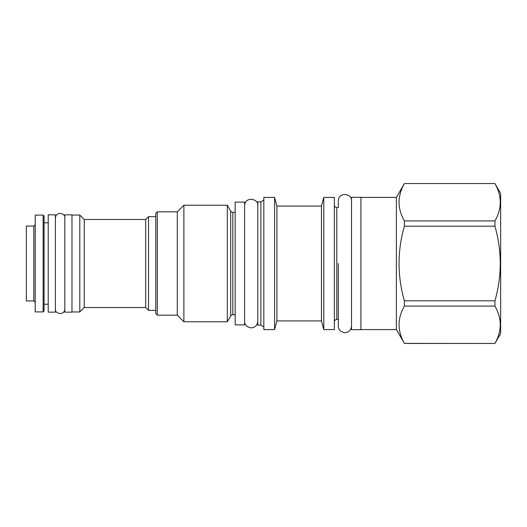 <?xml version="1.0" encoding="UTF-8"?>
<svg xmlns="http://www.w3.org/2000/svg" width="527" height="527" viewBox="0 0 527 527"><rect width="100%" height="100%" fill="white"/><g stroke="black" fill="none" stroke-linecap="round" stroke-linejoin="round"><path stroke-width="0.79" d="M43.128 215.088L35.21 215.088L35.21 311.912L43.128 311.912L44.077 310.97L44.077 216.03L43.128 215.088L43.128 311.912M48.221 312.149L48.221 214.851L55.388 214.851L55.388 312.149L48.221 312.149M64.814 312.149L64.814 214.851L71.982 214.851L71.982 312.149L64.814 312.149M79.801 215.042L84.234 219.476L84.234 307.524L79.801 311.958L79.801 215.042L71.982 215.042M84.234 307.524L145.702 307.524L145.702 219.476L148.528 216.643L148.528 310.357L155.788 310.357M155.788 213.343L155.788 313.657L157.296 315.166L157.296 211.834L155.788 213.343M235.167 212.309L232.815 212.309A2.451 2.451 0 0 1 230.694 211.083L227.315 205.24L183.883 205.24L177.283 211.834L157.296 211.834M177.283 211.834L177.283 315.166L157.296 315.166M183.883 205.24L183.883 321.76L177.283 315.166M227.315 205.24L227.315 321.76L183.883 321.76M230.694 211.083L230.694 315.917L227.315 321.76M230.694 315.917A2.451 2.451 180 0 1 232.815 314.691L235.167 314.691M235.167 324.876L235.167 202.124L244.6 202.124L244.6 324.876L235.167 324.876M257.795 201.841L257.795 325.159L260.891 325.159L260.891 201.841L257.795 201.841M263.829 326.852L260.891 325.159M263.829 200.148L260.891 201.841M263.829 197.414L263.829 329.586L274.58 329.586L274.58 197.414L263.829 197.414M323.789 197.414L323.789 329.586L334.349 329.586L334.349 197.414L323.789 197.414L321.463 206.083L276.899 206.083L276.899 320.917L274.58 329.586M276.899 206.083L274.58 197.414M321.463 206.083L321.463 320.917L276.899 320.917M323.789 329.586L321.463 320.917M334.349 205.049A2.451 2.451 0 0 0 336.799 207.5L336.799 319.5A2.451 2.451 0 0 0 334.349 321.951M351.509 326.101C351.002 330.172 348.821 332.372 344.954 332.695C340.514 331.891 338.294 329.691 338.308 326.101L338.308 319.5L336.799 319.5M351.509 200.899C352.912 194.114 338.709 190.873 338.308 200.899L338.308 207.5L336.799 207.5M351.509 329.685L351.509 197.315L360.936 197.315L360.936 329.685L351.509 329.685M404.38 183.613C397.292 196.051 397.292 208.488 404.38 220.925L404.38 226.188C397.292 251.063 397.292 275.937 404.38 300.812L404.38 306.075C397.292 318.512 397.292 330.949 404.38 343.387L494.932 343.446L500.65 333.545L500.65 193.455L494.932 183.554L404.38 183.554L396.383 197.414L396.383 329.586L360.936 329.586M396.383 197.414L360.936 197.414M404.38 343.387L396.383 329.586M494.932 183.613C502.02 196.051 502.02 208.488 494.932 220.925L494.932 226.188C502.02 251.063 502.02 275.937 494.932 300.812L494.932 306.075C502.02 318.512 502.02 330.949 494.932 343.387M404.38 220.925L494.932 220.925M404.38 226.188L494.932 226.188M404.38 300.812L494.932 300.812M404.38 306.075L494.932 306.075M33.8 226.07L33.8 300.93L26.35 300.93L26.35 226.07L33.8 226.07L35.21 224.66M338.308 263.5L338.308 326.101L338.308 263.5M232.815 212.309L232.815 314.691M44.077 222.776L48.221 222.776M44.077 304.224L48.221 304.224M79.801 311.958L71.982 311.958M84.234 219.476L145.702 219.476M145.702 307.524L148.528 310.357M404.38 343.446L494.932 343.446M404.38 183.554L494.932 183.554M148.528 216.643L155.788 216.643M33.8 300.93L35.21 302.34M244.6 321.292C244.587 324.882 246.801 327.083 251.247 327.893C255.108 327.563 257.295 325.363 257.795 321.292M257.795 205.708C259.205 198.923 245.002 195.682 244.6 205.708M55.388 308.941C54.307 313.875 64.749 315.95 64.814 308.941M64.814 218.059C65.789 213.224 56.046 210.807 55.388 218.059"/></g></svg>
